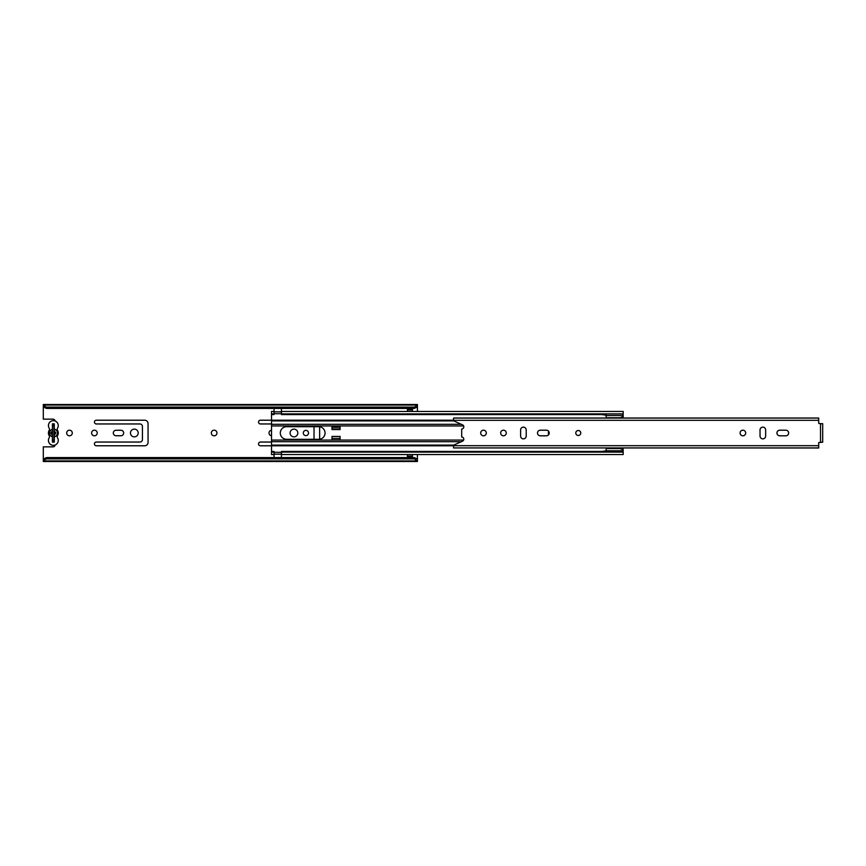 <?xml version="1.0" encoding="UTF-8"?>
<svg xmlns="http://www.w3.org/2000/svg" width="866" height="866" viewBox="0 0 866 866"><rect width="100%" height="100%" fill="white"/><g stroke="black" fill="none" stroke-linecap="round" stroke-linejoin="round"><path stroke-width="1.3" d="M216.955 433A2.804 2.804 0 0 0 214.14 430.196A2.804 2.804 0 0 0 211.336 433A2.804 2.804 0 0 0 214.14 435.804A2.804 2.804 0 0 0 216.955 433M97.23 433A2.804 2.804 0 0 0 94.426 430.196A2.804 2.804 0 0 0 91.623 433A2.804 2.804 0 0 0 94.426 435.804A2.804 2.804 0 0 0 97.23 433M72.289 433A2.804 2.804 0 0 0 69.486 430.196A2.804 2.804 0 0 0 66.682 433A2.804 2.804 0 0 0 69.486 435.804A2.804 2.804 0 0 0 72.289 433M94.426 443.912A1.873 1.873 0 0 0 96.299 445.784L144.687 445.784A3.367 3.367 0 0 0 148.054 442.418L148.054 423.582A3.367 3.367 0 0 0 144.687 420.216L96.299 420.216A1.873 1.873 0 0 0 94.426 422.088A1.873 1.873 0 0 0 96.299 423.961L139.946 423.961A2.49 2.49 0 0 1 142.435 426.451L142.435 439.549A2.49 2.49 0 0 1 139.946 442.039L96.299 442.039A1.873 1.873 0 0 0 94.426 443.912M113.316 433A2.739 2.739 0 0 0 116.066 435.739L120.926 435.739A2.739 2.739 0 0 0 123.676 433A2.739 2.739 0 0 0 120.926 430.261L116.066 430.261A2.739 2.739 0 0 0 113.316 433M138.203 433A3.865 3.865 0 0 0 134.338 429.135A3.865 3.865 0 0 0 130.463 433A3.865 3.865 0 0 0 134.338 436.865A3.865 3.865 0 0 0 138.203 433M271.513 442.039L260.406 442.039A1.873 1.873 0 0 0 258.544 443.912A1.873 1.873 0 0 0 260.406 445.784L271.513 445.784L271.513 420.216L260.406 420.216A1.873 1.873 0 0 0 258.544 422.088A1.873 1.873 0 0 0 260.406 423.961L271.513 423.961M271.513 430.272A2.739 2.739 0 0 0 271.513 435.728M297.817 433A3.865 3.865 0 0 0 293.953 429.135A3.865 3.865 0 0 0 290.088 433A3.865 3.865 0 0 0 293.953 436.865A3.865 3.865 0 0 0 297.817 433M308.545 433A2.62 2.62 0 0 0 305.925 430.38A2.62 2.62 0 0 0 303.306 433A2.62 2.62 0 0 0 305.925 435.62A2.62 2.62 0 0 0 308.545 433M412.422 411.458L412.422 409.932L407.431 409.932L407.431 411.458M407.431 454.542L407.431 456.068L412.422 456.068L412.422 454.542M43.3 459.088L46.418 457.584L46.418 458.893L43.3 460.398L43.3 446.856L52.967 446.856A2.187 2.187 0 0 0 55.121 445.016M55.121 420.984A2.187 2.187 0 0 0 52.967 419.144L43.3 419.144L43.3 405.602L46.418 407.107L414.294 407.107L417.412 405.602L417.412 406.912L414.294 408.416L414.294 407.107M319.641 439.235L319.641 426.765M314.033 426.7L314.033 439.3M46.418 457.584L414.294 457.584L417.412 459.088L417.412 454.542M417.412 411.458L417.412 406.912M417.412 460.929L417.412 461.491L43.3 461.491L43.3 460.929L417.412 460.929L414.294 458.893L414.294 457.584M417.412 459.088L417.412 460.398M46.418 458.893L414.294 458.893M43.3 405.072L417.412 405.072L417.412 404.509L43.3 404.509L43.3 405.602M46.418 407.107L46.418 408.416L414.294 408.416M46.418 408.416L43.3 406.912M53.908 442.169L53.908 423.831M53.908 425.671L52.415 425.671L52.415 423.831L52.415 430.683L50.856 433L52.415 435.317L52.415 436.767L52.415 429.233A3.929 3.929 0 0 0 52.415 436.767L52.415 442.169L52.415 440.329L53.908 440.329M412.422 456.068L412.422 457.313L407.431 457.313L412.422 456.945M407.431 456.945L407.431 456.068M407.431 409.932L407.431 409.055L412.422 409.055L412.422 409.932M412.422 409.055L407.431 409.055M57.513 437.806A4.925 4.925 0 0 1 53.346 445.34A4.925 4.925 0 0 1 49.189 437.795A1.992 1.992 0 0 0 49.189 435.695A5.109 5.109 0 0 1 49.189 430.305A1.992 1.992 0 0 0 49.189 428.205A4.925 4.925 0 0 1 53.346 420.66A4.925 4.925 0 0 1 57.513 428.194A1.992 1.992 0 0 0 57.502 430.305A5.109 5.109 0 0 1 57.502 435.695A1.992 1.992 0 0 0 57.513 437.806M54.287 436.854L54.287 435.317L55.846 433L54.287 430.683L54.287 429.146A3.929 3.929 0 0 1 54.287 436.854L54.287 442.169L52.415 442.169M54.287 429.146L54.287 423.831L52.415 423.831M280.303 433A6.3 6.3 0 0 0 286.603 439.3L318.775 439.3A6.3 6.3 0 0 0 325.064 433A6.3 6.3 0 0 0 318.775 426.7L286.603 426.7A6.3 6.3 0 0 0 280.303 433M548.643 431.3A6.3 6.3 0 0 0 548.643 434.7M332.003 426.083L331.992 429.568L340.1 429.568L340.1 426.083L332.003 426.083L332.003 427.945L340.078 427.945L340.078 426.083M340.078 439.917L340.1 436.432L331.992 436.432L332.003 440.047L340.078 440.047L340.078 438.423L332.003 438.423L332.003 439.917L340.078 439.917M271.513 451.435L271.513 454.542L274.002 454.542L274.002 451.435L271.513 451.435L271.513 445.784L453.578 445.784M271.513 452.084L274.002 452.084M453.578 420.216L271.513 420.216L271.513 414.565L274.002 414.565L274.002 411.458L271.513 411.458L271.513 413.916L274.002 413.916M271.513 414.565L271.513 413.916M281.482 411.458L281.482 413.916L623.174 413.916L623.174 411.458L281.482 411.458M606.124 414.565L281.482 414.565L281.482 413.916M623.087 414.565L623.174 413.916M623.174 418.018L623.174 414.565M623.087 451.435L623.174 447.982M281.482 452.084L623.174 452.084L623.174 454.542L281.482 454.542L281.482 451.435L606.124 451.435M623.174 451.435L623.174 452.084M281.418 452.431L281.418 457.584M274.067 457.584L274.067 452.29L281.418 452.29M274.067 413.569L274.067 408.416M281.418 408.416L281.418 413.71L274.067 413.71M340.078 426.451L332.003 426.451M606.124 452.084L606.124 448.534L620.002 448.534L606.124 448.534L606.124 447.982M606.124 418.018L606.124 413.916M623.087 418.018L623.087 413.916M606.124 415.518L623.087 415.518M606.124 417.737L620.002 417.737L606.124 417.737L620.002 417.737L623.087 416.611M606.124 450.753L623.087 450.753L623.087 447.982M623.087 449.66L620.002 448.534M623.087 452.084L623.087 450.753M606.124 450.84L601.394 451.457M601.394 414.565L606.124 415.171M580.772 433A2.49 2.49 0 0 0 578.282 430.51A2.49 2.49 0 0 0 575.782 433A2.49 2.49 0 0 0 578.282 435.49A2.49 2.49 0 0 0 580.772 433A2.49 2.49 0 0 1 578.282 435.49A2.49 2.49 0 0 1 575.782 433A2.49 2.49 0 0 1 578.282 430.51A2.49 2.49 0 0 1 580.772 433M486.313 433A2.804 2.804 0 0 0 483.509 430.196A2.804 2.804 0 0 0 480.695 433A2.804 2.804 0 0 0 483.509 435.804A2.804 2.804 0 0 0 486.313 433M506.264 433A2.804 2.804 0 0 0 503.46 430.196A2.804 2.804 0 0 0 500.656 433A2.804 2.804 0 0 0 503.46 435.804A2.804 2.804 0 0 0 506.264 433M537.505 433A2.804 2.804 0 0 0 540.308 435.804L546.414 435.804A2.804 2.804 0 0 0 549.228 433A2.804 2.804 0 0 0 546.414 430.196L540.308 430.196A2.804 2.804 0 0 0 537.505 433M745.691 433A2.804 2.804 0 0 0 742.887 430.196A2.804 2.804 0 0 0 740.084 433A2.804 2.804 0 0 0 742.887 435.804A2.804 2.804 0 0 0 745.691 433M776.932 433A2.804 2.804 0 0 0 779.736 435.804L785.852 435.804A2.804 2.804 0 0 0 788.655 433A2.804 2.804 0 0 0 785.852 430.196L779.736 430.196A2.804 2.804 0 0 0 776.932 433M765.652 429.947A2.804 2.804 0 0 0 762.838 427.144A2.804 2.804 0 0 0 760.034 429.947L760.034 436.053A2.804 2.804 0 0 0 762.838 438.856A2.804 2.804 0 0 0 765.652 436.053L765.652 429.947M526.214 429.947A2.804 2.804 0 0 0 523.41 427.144A2.804 2.804 0 0 0 520.607 429.947L520.607 436.053A2.804 2.804 0 0 0 523.41 438.856A2.804 2.804 0 0 0 526.214 436.053L526.214 429.947M820.827 423.81L822.7 423.647L822.7 442.19L818.706 442.569L818.706 447.982L453.578 447.928L818.706 447.928M453.578 447.928L453.578 445.156L462.541 441.162A2.187 2.187 0 0 0 461.686 436.994L461.686 429.006A2.187 2.187 0 0 0 462.541 424.838L453.578 420.844L453.578 418.018L818.706 418.018L818.706 423.431L822.7 423.81M822.7 442.19L820.827 442.19M54.287 435.317L54.287 430.683M43.3 458.623L44.263 458.623M416.449 458.623L417.412 458.623M43.3 407.377L44.263 407.377M416.449 407.377L417.412 407.377M407.431 456.696L412.422 456.696M412.422 409.304L407.431 409.304M271.513 425.942L463.646 425.942M271.513 424.297L461.34 424.297M271.513 420.887L453.665 420.887M271.513 445.113L453.665 445.113M271.513 440.058L463.646 440.058M271.513 441.703L461.34 441.703M274.067 454.163L281.418 454.163M281.418 411.837L274.067 411.837M820.513 442.19L820.513 423.81M453.578 420.313L818.706 420.313M453.578 445.687L818.706 445.687M453.578 418.072L818.706 418.072"/></g></svg>
